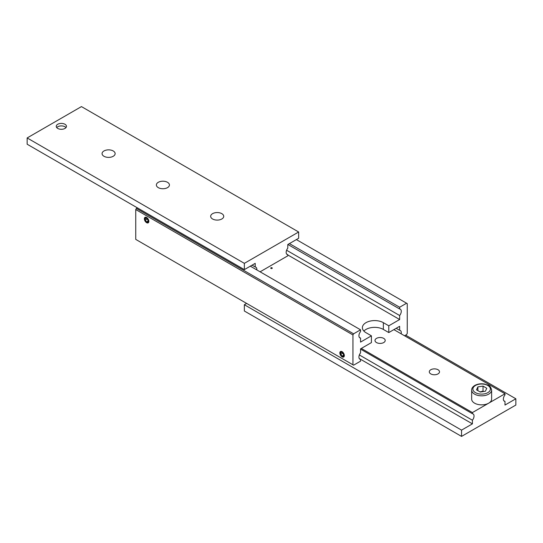 <?xml version="1.0" encoding="UTF-8"?>
<svg xmlns="http://www.w3.org/2000/svg" width="543" height="543" viewBox="0 0 543 543"><rect width="100%" height="100%" fill="white"/><g stroke="black" fill="none" stroke-linecap="round" stroke-linejoin="round"><path stroke-width="0.81" d="M359.357 337.393L360.552 338.085A4.609 2.661 -60 0 1 359.88 337.875A4.609 2.661 -60 0 1 358.923 335.764A4.609 2.661 -60 0 1 360.552 331.569L360.552 329.811L353.602 333.823L136.402 208.424L135.75 209.55L352.95 334.95L353.602 333.823M287.899 244.479L399.648 308.994A4.609 2.661 -60 0 1 400.32 309.205A4.609 2.661 -60 0 1 401.277 311.315A4.609 2.661 -60 0 1 399.648 315.51L286.595 250.242M270.957 268.425A0.767 0.441 180 0 1 272.043 267.801A0.767 0.441 180 0 1 270.957 268.425M396.173 328.305L399.648 330.314A4.609 2.661 -60 0 1 400.32 330.524A4.609 2.661 -60 0 1 401.277 332.635A4.609 2.661 -60 0 1 401.134 333.802M359.357 358.713L360.552 359.405A4.609 2.661 -60 0 1 359.88 359.195A4.609 2.661 -60 0 1 358.923 357.084A4.609 2.661 -60 0 1 360.552 352.889L360.552 348.871L371.412 342.599L371.412 335.832L365.982 332.696A12.285 7.093 180 0 1 362.385 327.68A12.285 7.093 180 0 1 365.982 322.664A12.285 7.093 180 0 1 383.358 322.664L388.788 325.8L399.648 319.528L399.648 315.51M388.788 325.8L388.788 332.567L383.358 329.431A12.285 7.093 0 0 0 365.982 329.431A12.285 7.093 0 0 0 363.871 331.067M342.09 356.853A3.17 1.833 60 0 1 340.02 354.056A3.17 1.833 60 0 1 340.502 351.518A3.17 1.833 60 0 1 342.09 351.674A3.17 1.833 60 0 1 344.16 354.47A3.17 1.833 60 0 1 343.678 357.009A3.17 1.833 60 0 1 342.09 356.853M340.312 352.455A2.688 1.554 60 0 1 342.09 352.068A2.688 1.554 60 0 1 343.957 354.946A2.688 1.554 60 0 1 342.769 356.703A2.688 1.554 60 0 1 342.09 356.459A2.688 1.554 60 0 1 340.312 352.455L340.59 351.789A3.17 1.833 60 0 1 340.828 351.396M343.943 356.792A3.17 1.833 60 0 1 343.481 356.805L342.769 356.703M144.832 218.279A2.688 1.554 60 0 1 146.61 217.892A2.688 1.554 60 0 1 148.477 220.77A2.688 1.554 60 0 1 147.289 222.528A2.688 1.554 60 0 1 146.61 222.284A2.688 1.554 60 0 1 144.832 218.279L145.11 217.607A3.17 1.833 60 0 1 145.348 217.214M146.61 222.678A3.17 1.833 60 0 1 144.54 219.881A3.17 1.833 60 0 1 145.022 217.343A3.17 1.833 60 0 1 146.61 217.499A3.17 1.833 60 0 1 148.68 220.288A3.17 1.833 60 0 1 148.198 222.834A3.17 1.833 60 0 1 146.61 222.678M148.463 222.616A3.17 1.833 60 0 1 148.001 222.623L147.289 222.528M145.252 220.207L146.61 221.897L147.968 221.775L147.968 219.969L146.61 218.279L145.252 218.401L145.252 220.207L147.234 219.06M146.61 221.897L147.968 221.11M340.732 354.382L342.09 356.072L343.447 355.95L343.447 354.145L342.09 352.455L340.732 352.577L340.732 354.382L342.714 353.235M342.09 356.072L343.447 355.292M360.552 338.085L360.552 342.097L371.412 335.832M287.79 254.945L399.648 319.528M360.552 359.405L360.552 361.163L353.602 365.174L352.95 364.794L352.95 334.95M135.75 209.55L135.75 239.395L352.95 364.794M296.369 239.585L407.25 303.605L407.25 333.45L406.598 334.576L404.535 335.764M289.419 243.597L399.648 307.236L406.598 303.225M399.648 308.994L399.648 307.236M399.648 330.314L399.648 326.302L388.788 332.567M137.379 207.86L136.402 208.424M250.323 266.172L360.552 329.811M103.984 156.289A6.53 3.767 180 0 1 102.07 153.621A6.53 3.767 180 0 1 106.102 150.139A6.53 3.767 180 0 1 113.216 150.961A6.53 3.767 180 0 1 115.13 153.621A6.53 3.767 180 0 1 111.098 157.103A6.53 3.767 180 0 1 103.984 156.289M158.284 187.64A6.53 3.767 180 0 1 156.37 184.973A6.53 3.767 180 0 1 160.402 181.491A6.53 3.767 180 0 1 167.516 182.312A6.53 3.767 180 0 1 169.43 184.973A6.53 3.767 180 0 1 165.398 188.455A6.53 3.767 180 0 1 158.284 187.64M212.584 218.992A6.53 3.767 180 0 1 210.67 216.324A6.53 3.767 180 0 1 214.702 212.842A6.53 3.767 180 0 1 221.815 213.657A6.53 3.767 180 0 1 223.73 216.324A6.53 3.767 180 0 1 219.698 219.806A6.53 3.767 180 0 1 212.584 218.992M57.748 128.433A5.104 2.946 180 0 1 56.255 126.349A5.104 2.946 180 0 1 59.404 123.628A5.104 2.946 180 0 1 64.97 124.266A5.104 2.946 180 0 1 66.463 126.349A5.104 2.946 180 0 1 63.314 129.071A5.104 2.946 180 0 1 57.748 128.433M65.981 127.605A5.104 2.946 0 0 0 64.97 126.77A5.104 2.946 0 0 0 56.737 127.605M252.061 265.167L255.21 266.986A4.609 2.661 -60 0 1 255.882 267.197A4.609 2.661 -60 0 1 256.839 269.308A4.609 2.661 -60 0 1 256.798 269.912M286.595 254.009L287.79 254.694A4.609 2.661 -60 0 1 287.118 254.484A4.609 2.661 -60 0 1 286.161 252.38A4.609 2.661 -60 0 1 287.79 248.178L287.79 244.54L298.65 238.268L298.65 231.997L81.45 106.598L27.15 137.949L27.15 144.221L244.35 269.62L244.35 263.348L298.65 231.997M27.15 137.949L244.35 263.348M255.21 266.986L255.21 263.348L244.35 269.62M287.79 254.694L287.79 255.828L260.097 271.812M360.552 349.122L472.41 413.705L472.41 412.571L488.7 403.171A9.984 5.763 180 0 1 474.582 403.171A9.984 5.763 180 0 1 471.657 399.091L471.657 390.064A9.984 5.763 0 0 0 474.582 394.143A9.984 5.763 0 0 0 488.7 394.143A9.984 5.763 0 0 0 491.625 390.064C490.057 384.349 488.008 385.605 484.79 384.091C481.078 383.426 477.759 383.867 474.833 385.428C472.681 386.786 471.623 388.333 471.657 390.064M483.494 391.53L483.019 391.109L480.039 391.897M438.011 369.735A5.104 2.946 180 0 1 439.504 371.819A5.104 2.946 180 0 1 436.355 374.541A5.104 2.946 180 0 1 430.789 373.903A5.104 2.946 180 0 1 429.296 371.819A5.104 2.946 180 0 1 432.445 369.097A5.104 2.946 180 0 1 438.011 369.735M383.711 338.384A5.104 2.946 180 0 1 385.204 340.468A5.104 2.946 180 0 1 382.055 343.196A5.104 2.946 180 0 1 376.489 342.552A5.104 2.946 180 0 1 374.996 340.468A5.104 2.946 180 0 1 378.145 337.746A5.104 2.946 180 0 1 383.711 338.384M472.41 413.705A4.609 2.661 -60 0 1 473.082 413.915A4.609 2.661 -60 0 1 474.039 416.019A4.609 2.661 -60 0 1 472.41 420.221L359.357 354.952M503.795 400.72L504.99 401.413A4.609 2.661 -60 0 1 504.318 401.202A4.609 2.661 -60 0 1 503.361 399.091A4.609 2.661 -60 0 1 504.99 394.897L504.99 393.763L488.7 403.171A9.984 5.763 180 0 0 491.625 399.091L491.625 390.064M504.99 401.413L504.99 405.051L515.85 398.779L515.85 405.051L461.55 436.402L461.55 430.131L472.41 423.859L472.41 420.221M515.85 398.779L405.621 335.14M461.55 436.402L244.35 311.003L244.35 304.732L461.55 430.131M246.631 303.415L244.35 304.732M472.41 423.859L359.242 358.523M393.892 329.621L504.99 393.763M472.41 412.571L361.312 348.43M486.779 388.265L485.401 391.231L480.263 392.032L476.503 389.854L477.881 386.887L483.019 386.093L486.779 388.265M477.881 390.655L477.881 386.887M483.019 386.093L483.019 391.109M383.358 322.664L383.358 329.431M475.451 385.489A8.756 5.057 0 0 0 475.451 392.637A8.756 5.057 0 0 0 487.831 392.637A8.756 5.057 0 0 0 487.831 385.489A8.756 5.057 0 0 0 475.451 385.489"/></g></svg>
